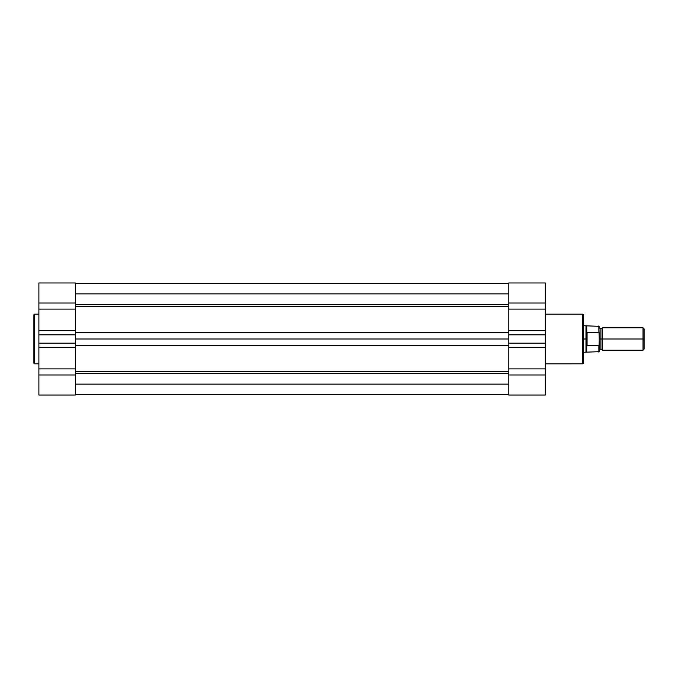 <?xml version="1.0" encoding="UTF-8"?>
<svg xmlns="http://www.w3.org/2000/svg" width="678" height="678" viewBox="0 0 678 678"><rect width="100%" height="100%" fill="white"/><g stroke="black" fill="none" stroke-linecap="round" stroke-linejoin="round"><path stroke-width="1.02" d="M33.9 315.126L33.9 362.993A0.831 0.831 0 0 0 34.731 363.823L34.731 314.177A0.831 0.831 0 0 0 33.9 315.007L33.9 362.993A0.831 0.831 0 0 0 34.731 363.823L38.883 363.823L38.883 395.037L75.411 395.037L38.883 395.037L38.883 368.9L75.411 368.9L75.411 283.184M33.9 315.007A0.831 0.831 0 0 1 34.731 314.177L34.731 363.823L38.883 363.823L38.883 347.331L38.883 368.9L75.411 368.9L75.411 374.985L75.411 347.331L38.883 347.331L38.883 343.187L38.883 347.331L75.411 347.331L75.411 343.187L38.883 343.187L38.883 334.813L38.883 343.187L75.411 343.187L75.411 309.1L38.883 309.1L38.883 314.151L34.731 314.177L38.883 314.177L38.883 334.813L75.411 334.813L38.883 334.813L38.883 330.669L75.411 330.669L38.883 330.669L38.883 303.015L38.883 309.1L75.411 309.1L75.411 282.963L38.883 282.963L38.883 303.015L75.411 303.015L38.883 303.015L38.883 283.184M75.411 395.037L75.411 374.985L38.883 374.985L75.411 374.985L75.411 395.037M75.411 283.582L508.78 283.582L75.411 283.582M508.78 384.129L75.411 384.129L508.78 384.129M75.411 373.459L508.78 373.459L75.411 373.459M75.411 371.307L508.78 371.307L75.411 371.307M508.78 345.382L75.411 345.382L508.78 345.382M75.411 339L508.78 339L75.411 339M75.411 332.618L508.78 332.618L75.411 332.618M508.78 306.693L75.411 306.693L508.78 306.693M75.411 304.541L508.78 304.541L75.411 304.541M75.411 293.871L508.78 293.871L75.411 293.871M583.495 362.874L583.495 315.007A0.831 0.831 0 0 0 582.665 314.177L582.665 363.823A0.831 0.831 0 0 0 583.495 362.993L583.495 315.007A0.831 0.831 0 0 0 582.665 314.177L545.307 314.177L545.307 282.963L508.78 282.963L545.307 282.963L545.307 309.1L508.78 309.1L508.78 394.816M583.495 362.993A0.831 0.831 0 0 1 582.665 363.823L582.665 314.177L545.307 314.177L545.307 330.669L545.307 309.1L508.78 309.1L508.78 303.015L508.78 330.669L545.307 330.669L545.307 334.813L545.307 330.669L508.78 330.669L508.78 334.813L545.307 334.813L545.307 343.187L545.307 334.813L508.78 334.813L508.78 368.9L545.307 368.9L545.307 363.849L582.665 363.823L545.307 363.823L545.307 343.187L508.78 343.187L545.307 343.187L545.307 347.331L508.78 347.331L545.307 347.331L545.307 374.985L545.307 368.9L508.78 368.9L508.78 395.037L545.307 395.037L545.307 374.985L508.78 374.985L545.307 374.985L545.307 394.816M508.78 282.963L508.78 303.015L545.307 303.015L508.78 303.015L508.78 282.963M644.1 328.872L643.024 327.796L602.589 327.796L602.589 339L602.589 327.796L602.589 339L600.928 339L600.928 329.033L600.928 348.967L600.928 339L602.589 339L602.589 350.204L602.589 339L643.024 339L643.024 327.796L643.024 339L644.1 339L644.1 328.872L644.1 339L643.024 339L643.024 350.204L643.024 339L602.589 339L602.589 350.204L600.928 348.967L599.267 350.204M599.106 345.568L599.267 339L600.928 339L600.928 348.967L600.928 339L599.267 339L598.852 325.923L598.852 332.262L587.063 332.262L599.072 332.389M585.987 339L585.987 325.72L585.987 339L583.495 339L585.987 339L587.063 332.262L587.063 345.738L585.987 339L585.987 352.28L585.987 339L586.707 352.077L586.707 345.204L587.063 345.738L598.852 345.738L587.063 345.738L587.063 332.262L586.817 345.661L586.707 325.923L585.987 339M598.852 345.738L598.852 352.077L599.013 345.678M583.495 352.28L599.267 351.662L599.191 332.61M599.267 343.288L599.267 345.229M600.928 339L600.928 329.033L600.928 339M644.1 349.128L644.1 339L644.1 349.128L643.024 350.204L602.589 350.204M599.267 351.662L599.191 345.39M75.411 394.418L508.78 394.418M602.589 327.796L600.928 329.033L599.267 327.796M599.267 326.338L583.495 325.72"/></g></svg>
